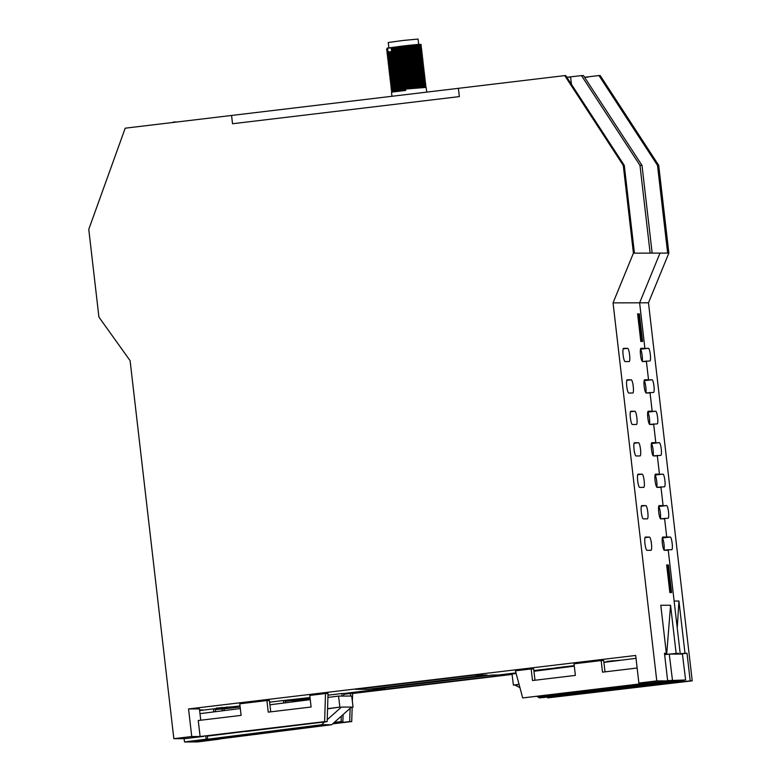 <?xml version="1.0" encoding="UTF-8"?>
<svg xmlns="http://www.w3.org/2000/svg" width="781" height="781" viewBox="0 0 781 781"><rect width="100%" height="100%" fill="white"/><g stroke="black" fill="none" stroke-linecap="round" stroke-linejoin="round"><path stroke-width="1.17" d="M310.067 697.921L294.525 699.571L310.037 697.716M379.01 689.291L378.931 688.578L379.01 689.291L343.738 693.508L379.01 689.291L372.937 689.301L492.313 675.018L498.385 675.009L515.987 672.9L498.385 675.009L504.214 674.999L384.838 689.272L379.01 689.291M213.76 711.911L213.418 708.894L221.648 708.113L221.56 707.371L221.648 708.113L215.136 708.884L215.458 711.696M232.504 706.815L240.021 705.917L232.504 706.815L237.961 706.815L227.017 708.103L216.191 708.113L232.504 706.815M283.708 703.037L283.415 700.518L310.018 697.54L285.133 700.518L285.397 702.822M547.745 669.512L547.676 668.907L574.279 665.929L549.443 669.297M612.324 661.175L612.255 660.638L612.324 661.175M677.234 627.856L678.943 601.048L674.13 601.058L668.194 549.736L664.162 550.215M384.838 689.272L384.672 687.895M574.26 665.754L555.818 667.843L574.25 665.637M669.737 591.529L670.488 591.461L667.55 566.069L666.798 566.147M669.756 591.666L670.488 591.461M671.504 591.461L668.565 566.069L667.55 566.069M640.684 340.428L641.435 340.35L638.497 314.968L637.745 315.046M640.703 340.565L641.435 340.35M642.451 340.35L639.512 314.968L638.497 314.968M664.026 550.078A6.394 1.152 83.2 0 0 663.899 543.381A6.394 1.152 83.2 0 0 662.298 538.06M660.384 518.623A6.394 1.152 83.2 0 0 660.257 511.916A6.394 1.152 83.2 0 0 658.656 506.605M656.753 487.168A6.394 1.152 83.2 0 0 656.626 480.461A6.394 1.152 83.2 0 0 655.015 475.151M653.111 455.704A6.394 1.152 83.2 0 0 652.984 449.007A6.394 1.152 83.2 0 0 651.374 443.696M649.47 424.249A6.394 1.152 83.2 0 0 649.343 417.552A6.394 1.152 83.2 0 0 647.732 412.241M645.828 392.794A6.394 1.152 83.2 0 0 645.702 386.087A6.394 1.152 83.2 0 0 644.1 380.777M642.187 361.339A6.394 1.152 83.2 0 0 642.06 354.633A6.394 1.152 83.2 0 0 640.459 349.322M671.113 682.321L671.211 683.111L628.988 687.983L628.92 687.368M678.943 601.048L684.986 653.258L687.007 653.248L690.199 680.847L671.211 683.111M687.007 653.248L680.261 654.058M599.613 690.873L599.691 691.488L560.514 696.359L547.754 697.882L547.569 697.189M292.143 701.963L291.967 700.498L293.998 700.498L294.134 701.709M222.194 710.847L221.97 708.875L224.001 708.875L224.196 710.593M336.855 722.308L336.943 723.099L333.204 723.372M350.113 708.347L349.693 721.576L336.943 723.099M343.718 694.309L350.571 693.489L350.493 696.047M221.97 708.875L215.224 709.685M558.991 696.359L558.932 695.871M601.116 690.697L601.204 691.488L599.691 691.488M601.204 691.488L628.988 687.983M669.62 682.506L669.688 683.121M335.352 722.484L335.43 723.099M291.967 700.498L285.231 701.309M332.657 723.85L351.723 721.566L352.172 707.186M349.693 721.576L351.723 721.566M547.754 697.882L692.23 680.837L648.484 302.803L668.868 253.083L658.715 165.338L600.189 75.542L598.968 75.542L657.495 165.338L667.648 253.093L668.868 253.083M680.231 653.824L684.986 653.258M680.261 654.068L668.253 550.283L664.358 550.293A6.668 1.211 -96.8 0 1 662.386 543.742A6.668 1.211 -96.8 0 1 662.796 537.045A6.668 1.211 -96.8 0 1 662.825 537.045L666.72 537.035L662.415 537.553L666.72 537.035L664.621 518.828L660.716 518.838A6.668 1.211 -96.8 0 1 658.744 512.287A6.668 1.211 -96.8 0 1 659.164 505.59L663.089 505.58L658.773 506.098L666.632 505.571A6.394 1.152 -96.8 0 1 668.516 511.848A6.394 1.152 -96.8 0 1 668.126 518.262A6.394 1.152 -96.8 0 1 668.097 518.272L660.521 518.76M660.911 486.817L663.089 505.58L660.98 487.373L657.075 487.373A6.668 1.211 -96.8 0 1 655.103 480.823A6.668 1.211 -96.8 0 1 655.523 474.135A6.668 1.211 -96.8 0 1 655.542 474.135L659.447 474.126L655.142 474.643L662.991 474.116A6.394 1.152 -96.8 0 1 664.875 480.393A6.394 1.152 -96.8 0 1 664.485 486.807A6.394 1.152 -96.8 0 1 664.455 486.807L656.88 487.295M657.27 455.362L659.447 474.126L657.338 455.909L653.443 455.919A6.668 1.211 -96.8 0 1 651.461 449.368A6.668 1.211 -96.8 0 1 651.881 442.681L655.806 442.671L651.5 443.178L659.349 442.661A6.394 1.152 -96.8 0 1 661.243 448.938A6.394 1.152 -96.8 0 1 660.843 455.352L653.248 455.84M653.638 423.907L655.806 442.671L653.697 424.454L649.802 424.464A6.668 1.211 -96.8 0 1 647.83 417.913A6.668 1.211 -96.8 0 1 648.24 411.216A6.668 1.211 -96.8 0 1 648.269 411.216L652.164 411.206L647.859 411.724L655.708 411.206A6.394 1.152 -96.8 0 1 657.602 417.484A6.394 1.152 -96.8 0 1 657.202 423.898A6.394 1.152 -96.8 0 1 657.182 423.898L649.607 424.386M649.997 392.443L652.164 411.206L650.056 392.999L646.16 393.009A6.668 1.211 -96.8 0 1 644.188 386.458A6.668 1.211 -96.8 0 1 644.598 379.761L648.523 379.751L644.218 380.269L652.067 379.742A6.394 1.152 -96.8 0 1 653.961 386.019A6.394 1.152 -96.8 0 1 653.56 392.433L645.965 392.931M646.356 360.988L648.523 379.751L646.414 361.544L642.519 361.544A6.668 1.211 -96.8 0 1 640.547 354.994A6.668 1.211 -96.8 0 1 640.957 348.306A6.668 1.211 -96.8 0 1 640.986 348.306L644.881 348.297L640.576 348.814L648.425 348.287A6.394 1.152 -96.8 0 1 650.319 354.564A6.394 1.152 -96.8 0 1 649.919 360.978A6.394 1.152 -96.8 0 1 649.899 360.978L642.324 361.466M664.553 518.272L666.72 537.035L670.264 537.035A6.394 1.152 -96.8 0 1 672.158 543.312A6.394 1.152 -96.8 0 1 671.758 549.726L668.194 549.736M568.256 77.153L581.454 75.581L639.981 165.377L642.002 165.367L652.155 253.122L660.004 253.103L639.619 302.823L644.881 348.297L639.619 302.823L660.004 253.103L667.648 253.093M585.399 77.173L598.968 75.542M352.358 701.348L352.602 693.489L512.072 674.413M350.571 693.489L352.602 693.489M240.138 706.942L224.001 708.875M310.135 698.565L293.998 700.498M690.199 680.847L692.23 680.837M200.746 720.219L199.438 708.914L188.553 708.943L635.685 655.454L638.878 683.053L647.234 683.033L522.694 697.931L667.667 680.886L656.782 680.905L613.046 302.872L648.484 302.803M657.495 165.338L658.715 165.338M324.74 721.908L321.557 724.739L331.681 724.719L351.538 707.078L341.414 707.098L327.229 719.701M351.538 707.078L353.061 707.078L351.284 707.303M327.571 708.67L339.891 707.098L338.534 696.076L351.704 696.047L353.061 707.078M339.891 707.098L327.561 708.855M219.324 738.982L331.681 724.719M321.557 724.739L207.697 739.197L206.184 739.197L205.764 735.839M207.697 739.197L207.326 736.132L245.917 731.338M338.534 696.076L327.922 697.423M310.262 699.659L269.933 704.784M240.323 708.543L199.985 713.658M184.091 738.66L184.492 741.95L206.184 739.197M219.344 739.168L197.661 741.921L184.492 741.95M319.859 725.08L327.952 725.071L203.255 740.896L195.162 740.915L319.859 725.08M203.255 740.896L203.138 739.9M203.714 736.385L184.726 738.65L173.841 738.68L130.095 360.637L98.923 317.086L88.77 229.341L125.204 128.182L231.566 115.461L232.523 123.74L459.345 96.61L458.388 88.331L564.741 75.611L623.267 165.406L633.42 253.151L613.046 302.872M341.941 696.066L342.019 693.508L343.738 693.508L343.66 696.066M343.084 714.595L342.859 721.585L334.014 722.64M581.454 75.581L583.475 75.572L642.002 165.367M639.981 165.377L650.134 253.122L634.436 253.151L624.283 165.406L565.756 75.611L564.741 75.611M652.155 253.122L650.134 253.122M662.6 682.731L661.107 682.897M628.275 687.065L661.136 683.131M617.683 660.638L606.886 661.38L622.037 660.082M603.889 662.19L610.625 661.38M662.649 683.131L681.598 680.485M678.543 654.068L678.455 653.267L671.64 654.078M269.63 702.168L283.415 700.518M334.278 722.405L341.141 721.585L341.307 716.167M327.991 695.188L342.019 693.508M618.464 660.531L617.673 660.541M546.817 697.189L539.202 697.902L545.089 697.199M539.017 697.208L539.202 697.902M683.297 680.271L683.365 680.856L576.329 693.665M683.365 680.856L681.647 680.856M533.892 670.557L547.676 668.907M342.859 721.585L341.141 721.585M199.624 710.544L213.418 708.894M522.694 697.931L515.431 670.82L531.168 668.936L532.515 680.534L575.382 675.399L574.035 663.811L601.165 660.57L602.512 672.158L637.14 668.019M669.307 654.087L678.455 653.267M668.458 654.185L664.602 654.41M667.667 680.886L664.475 653.297L666.349 653.287L664.504 653.512M199.594 710.271L202.621 709.909L199.555 709.919M367.617 689.311L355.462 689.33L474.848 675.048L486.993 675.028L367.617 689.311L486.993 675.028L474.848 675.048L355.462 689.33L367.617 689.311M200.102 736.522L198.247 720.512L241.114 715.386L239.777 703.798L266.907 700.547L268.244 712.135L311.111 707.01L309.774 695.422L325.511 693.538L324.632 721.624L200.102 736.522L191.745 736.532L188.553 708.943M245.937 731.514L327.171 721.615L328.04 693.538L325.511 693.538M270.743 711.842L269.435 700.547L266.907 700.547M605.011 671.855L603.703 660.56L601.165 660.57M535.005 680.231L533.696 668.936L531.168 668.936M666.349 653.287L660.794 605.275L670.567 605.255L676.121 653.267M650.993 550.312L646.941 550.322A6.668 1.211 -96.8 0 1 644.969 543.771A6.668 1.211 -96.8 0 1 645.379 537.084A6.668 1.211 -96.8 0 1 645.409 537.074L649.46 537.074A6.668 1.211 -96.8 0 1 651.432 543.625A6.668 1.211 -96.8 0 1 651.012 550.312A6.668 1.211 -96.8 0 1 650.993 550.312M647.351 518.857L643.3 518.867A6.668 1.211 -96.8 0 1 641.328 512.316A6.668 1.211 -96.8 0 1 641.738 505.619A6.668 1.211 -96.8 0 1 641.767 505.619L645.819 505.61A6.668 1.211 -96.8 0 1 647.791 512.16A6.668 1.211 -96.8 0 1 647.381 518.857A6.668 1.211 -96.8 0 1 647.351 518.857M643.71 487.403L639.659 487.412A6.668 1.211 -96.8 0 1 637.687 480.862A6.668 1.211 -96.8 0 1 638.106 474.165A6.668 1.211 -96.8 0 1 638.126 474.165L642.177 474.155A6.668 1.211 -96.8 0 1 644.149 480.705A6.668 1.211 -96.8 0 1 643.739 487.403A6.668 1.211 -96.8 0 1 643.71 487.403M640.069 455.948L636.017 455.958A6.668 1.211 -96.8 0 1 634.045 449.407A6.668 1.211 -96.8 0 1 634.465 442.71A6.668 1.211 -96.8 0 1 634.484 442.71L638.536 442.7A6.668 1.211 -96.8 0 1 640.508 449.251A6.668 1.211 -96.8 0 1 640.098 455.948A6.668 1.211 -96.8 0 1 640.069 455.948M636.427 424.483L632.385 424.493A6.668 1.211 -96.8 0 1 630.404 417.942A6.668 1.211 -96.8 0 1 630.823 411.255A6.668 1.211 -96.8 0 1 630.853 411.255L634.904 411.245A6.668 1.211 -96.8 0 1 636.876 417.796A6.668 1.211 -96.8 0 1 636.456 424.483A6.668 1.211 -96.8 0 1 636.427 424.483M632.795 393.028L628.744 393.038A6.668 1.211 -96.8 0 1 626.772 386.488A6.668 1.211 -96.8 0 1 627.182 379.791A6.668 1.211 -96.8 0 1 627.211 379.791L631.263 379.791A6.668 1.211 -96.8 0 1 633.235 386.331A6.668 1.211 -96.8 0 1 632.815 393.028A6.668 1.211 -96.8 0 1 632.795 393.028M629.154 361.574L625.103 361.583A6.668 1.211 -96.8 0 1 623.131 355.033A6.668 1.211 -96.8 0 1 623.541 348.336A6.668 1.211 -96.8 0 1 623.57 348.336L627.621 348.326A6.668 1.211 -96.8 0 1 629.593 354.877A6.668 1.211 -96.8 0 1 629.174 361.574A6.668 1.211 -96.8 0 1 629.154 361.574M640.801 341.463L637.608 313.864L639.385 313.864L642.578 341.453L640.801 341.463M669.854 592.564L666.662 564.966L668.438 564.966L671.631 592.564L669.854 592.564M638.878 683.053L656.782 680.905M173.841 738.68L191.745 736.532M668.438 564.966L666.691 565.171M639.385 313.864L637.638 314.069M666.681 654.4L670.567 605.255M624.283 165.406L623.267 165.406M634.436 253.151L633.42 253.151M327.171 721.615L324.632 721.624M537.064 696.506L538.421 697.208L548.545 697.189L685.611 679.978L667.638 680.612M516.153 673.525L512.033 674.052L513.39 685.074L514.904 685.074L519.951 687.67M650.183 683.014L652.076 682.75M538.421 697.208L631.136 685.435M519.111 684.537L514.904 685.074M519.062 684.351L513.39 685.074M664.631 654.673L669.258 654.087L672.441 680.007M533.97 671.26L574.308 666.144M603.908 662.386L636.017 658.305M648.386 683.375L542.141 696.857L550.244 696.847L674.94 681.012L666.837 681.032L650.192 683.141M550.244 696.847L550.117 695.851M669.258 654.087L682.428 654.058L685.611 679.978M459.345 96.61L458.388 88.331L231.566 115.461L232.523 123.74L459.345 96.61M159.373 124.101L173.421 122.422M173.362 121.992L177.072 121.982M587.976 77.163L584.51 77.173M571.467 84.368L570.628 77.153L566.762 77.163M405.642 89.786L392.814 91.299L391.515 92.148L405.72 90.45L405.554 89.073L391.349 90.762L392.638 89.922L424.649 86.876L426.104 87.404L405.573 89.073M410.181 88.585L423.673 86.632L425.957 86.105L424.151 86.008L391.183 89.385L409.986 87.208M421.955 85.519L425.586 84.602L415.014 85.324L390.978 88.009L392.443 88.546L391.174 89.366L392.638 89.922M409.8 85.832L425.665 83.264L402.664 85.188L390.842 86.632L392.306 87.16L391.008 88.009M409.654 84.455L425.46 81.878L390.715 85.246L391.964 84.407L424.024 81.351L425.469 81.868M407.584 85.393L424.171 82.737L392.169 85.773L390.715 85.256L425.342 80.511L390.529 83.87L391.837 83.02L423.917 79.974L407.243 82.64M391.974 84.407L390.52 83.879L425.235 79.135L399.892 81.302L390.432 82.474L391.808 83.03M409.166 80.316L424.581 77.983L420.334 77.905L390.227 81.107L391.691 81.644L407.184 79.847L423.527 77.212L391.525 80.258L423.419 75.835L391.33 78.881L420.725 75.093M409.029 78.94L422.56 76.977L424.835 76.45L423.029 76.343L393.819 79.213L390.07 79.73L391.525 80.267M420.842 75.855L424.474 74.947L413.891 75.669L389.875 78.364L408.688 76.177M420.656 74.478L424.532 73.599L418.02 73.912L389.729 76.968L408.541 74.8M420.529 73.092L424.366 72.311L421.262 72.282L389.602 75.591L420.52 71.696L423.361 70.798L389.407 74.215L390.734 73.355M422.921 71.696L390.861 74.742L389.397 74.215L408.219 72.037M422.794 70.388L424.073 69.46L415.482 69.948L389.221 72.838L408.053 70.661M389.114 71.452L390.568 71.979L422.609 69.021L423.888 68.084L419.212 68.25L389.114 71.452L407.907 69.275M419.983 68.191L423.722 66.785L421.916 66.688L388.948 70.065L390.256 69.216L422.306 66.18M422.414 67.556L390.402 70.602L388.948 70.075L419.719 66.2M422.296 66.248L423.351 65.282L412.778 66.014L388.743 68.699L423.409 64.052L388.606 67.312L422.062 62.978L423.243 62.578L420.149 62.617L388.479 65.926L407.272 63.759M419.26 62.06L422.238 61.133L409.927 62.099L388.284 64.559L389.748 65.096M407.096 62.382L422.96 59.805L388.108 63.173L422.785 58.438L388.001 61.787L422.599 57.052L387.825 60.41L422.472 55.666L387.62 59.044L389.084 59.571L404.675 57.765L420.998 55.139L388.958 58.184L420.822 53.762L388.821 56.798L418.225 53.02M406.452 56.867L422.326 54.289L399.316 56.212L387.493 57.657L388.958 58.184L387.63 59.044M418.294 53.782L422.13 53.001L419.026 52.962L404.031 54.319L387.366 56.271L388.821 56.808M406.159 54.104L421.125 51.478L387.161 54.895L388.626 55.431L418.02 51.644M417.952 51.029L421.857 50.15L413.247 50.628L396.543 52.337L387.073 53.498L388.45 54.055L413.608 50.931M417.796 49.642L421.662 48.773L416.976 48.93L401.083 50.443L386.878 52.132L391.74 52.337M417.669 48.266L421.486 47.475L419.68 47.368L391.506 50.287M416.634 47.026L421.115 45.972L410.542 46.694L391.349 48.91M416.478 45.64L421.223 44.712L414.662 44.937L400.604 46.304C421.545 43.775 428.252 43.746 406.745 46.284M422.209 87.511L424.649 86.876M407.916 88.155L424.532 85.49L392.443 88.546M407.702 86.779L424.376 84.114L392.306 87.16M390.861 86.632L392.16 85.783L424.024 81.351M407.077 81.263L421.213 79.232M423.751 78.617L391.691 81.644M424.571 73.687L423.273 74.527L391.183 77.504L420.598 73.717M424.366 72.311L423.068 73.16L391.056 76.118L389.602 75.591M420.461 72.33L424.21 70.925M389.582 75.572L390.861 74.742L406.13 72.975M422.824 70.349L390.685 73.365L389.231 72.838L390.549 71.979L405.856 70.212M390.402 70.602L405.681 68.835M419.612 65.438L423.458 64.022M422.189 64.833L394.61 67.254L390.07 67.849L388.762 68.708M419.485 64.052L423.243 62.656M421.925 63.417L389.934 66.463L388.479 65.936L389.768 65.077L421.808 62.041L423.253 62.568M419.133 61.299L421.662 60.654L405.075 61.914L389.592 63.71L388.108 63.183L389.416 62.324M418.977 59.922L421.457 59.278L404.88 60.537L389.455 62.324L388.001 61.797L389.28 60.938M404.734 60.557L421.31 57.901L389.289 60.947L404.568 59.18M418.675 57.159L421.184 56.515L404.656 57.774L389.084 59.571M420.705 52.405L388.626 55.431M420.588 51.029L393.087 53.45L388.45 54.055L387.161 54.895M416.624 50.472L420.373 49.701L416.312 49.74L388.333 52.669M416.869 49.027L420.188 48.324L416.048 48.373L391.584 50.95M416.712 47.641L420.061 46.928L415.15 47.045L391.427 49.574M416.546 46.264L419.914 45.562L415.785 45.601L391.261 48.197M391.242 47.973L387.386 48.11L400.594 46.304M419.299 44.615L416.41 45.054M389.143 48.041L404.675 45.874M388.889 48.022L388.255 42.496L403.123 40.466L418.06 39.05L418.684 44.41M392.062 53.293L416.878 50.335M409.713 50.96L391.847 53.264M227.017 708.103L226.871 706.834M658.666 506.527L666.632 505.571M655.034 475.073L662.991 474.116M651.393 443.608L659.349 442.661M647.752 412.153L655.708 411.206M644.11 380.698L652.067 379.742M640.469 349.244L648.425 348.287M662.308 537.982L670.264 537.035M649.46 537.074L644.999 537.601M645.819 505.61L641.357 506.147M642.177 474.155L637.716 474.692M638.536 442.7L634.074 443.237M634.904 411.245L630.433 411.772M631.263 379.791L626.792 380.318M627.621 348.326L623.16 348.863M391.349 90.772L392.814 91.299M425.957 86.105L424.659 86.955M425.83 84.719L424.532 85.568M425.694 83.342L424.386 84.192M425.479 81.966L424.181 82.815M425.333 80.58L424.034 81.429M425.215 79.193L423.917 80.043M425.03 77.827L423.722 78.676M424.835 76.45L423.536 77.299M424.718 75.054L423.419 75.903M389.865 78.364L391.32 78.891L390.061 79.721M391.017 76.128L389.719 76.968L391.193 77.504M388.743 68.699L390.207 69.226M389.885 66.463L388.606 67.303L390.07 67.849M423.097 61.269L421.799 62.109M422.98 59.883L421.681 60.733M422.794 58.516L421.496 59.366M422.599 57.13L421.301 57.979M389.143 59.561L387.835 60.41L389.289 60.947M422.482 55.744L421.184 56.593M422.336 54.367L421.037 55.217M422.13 53.001L420.832 53.84M421.974 51.605L420.676 52.454M421.867 50.218L420.559 51.068M421.672 48.852L420.373 49.701M421.486 47.475L420.188 48.324M387.991 49.906L386.702 50.755L388.167 51.292L386.878 52.132M421.359 46.079L420.061 46.928M387.025 48.237L387.835 48.529L386.507 49.379L387.972 49.916M421.223 44.712L419.914 45.562M424.532 85.49L425.957 85.998M424.366 84.114L425.83 84.651M424.171 82.737L425.625 83.264M423.898 79.974L425.342 80.502M423.692 78.598L425.147 79.125M391.691 81.634L390.393 82.483M423.556 77.212L424.991 77.729M391.486 80.267L390.217 81.097M423.419 75.835L424.854 76.353M423.214 74.459L424.698 74.996M391.213 77.495L389.914 78.344M423.058 73.072L424.522 73.599M422.941 71.696L424.366 72.203M422.746 70.319L424.21 70.856M422.57 68.933L424.034 69.46M422.462 67.556L423.898 68.074M390.373 70.602L389.104 71.432M422.277 66.18L423.732 66.707M422.091 64.794L423.575 65.331M421.974 63.407L423.429 63.935M421.613 60.654L423.087 61.191M389.612 63.7L388.313 64.55M421.486 59.268L422.951 59.805M421.34 57.901L422.785 58.429M421.135 56.525L422.599 57.052M420.998 55.129L422.462 55.666M420.861 53.762L422.326 54.289M388.792 56.798L387.493 57.648M420.656 52.386L422.121 52.913M387.366 56.271L388.655 55.422M421.965 51.526L420.51 50.999M421.857 50.15L420.393 49.623M386.995 53.518L388.303 52.669M421.662 48.783L420.198 48.246M421.476 47.387L420.022 46.86M421.369 46.011L419.914 45.474M420.403 44.351L421.184 44.634M391.193 47.582L391.808 52.883M416.38 44.8L416.624 46.938M416.703 47.563L416.947 49.701M426.719 92.119L426.182 87.433M391.964 96.278L391.486 92.148"/></g></svg>
